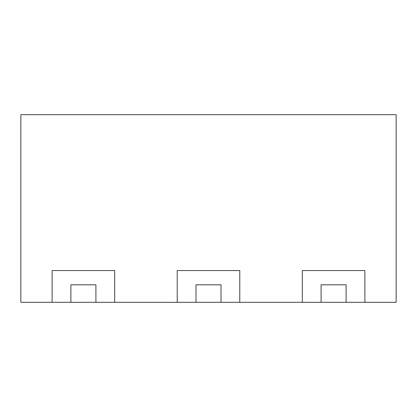 <?xml version="1.0" encoding="UTF-8"?>
<svg xmlns="http://www.w3.org/2000/svg" width="417" height="417" viewBox="0 0 417 417"><rect width="100%" height="100%" fill="white"/><g stroke="black" fill="none" stroke-linecap="round" stroke-linejoin="round"><path stroke-width="0.63" d="M52.125 270.55L114.675 270.55L52.125 270.55L52.125 302.325L52.125 270.55M95.91 302.325L70.89 302.325L70.89 284.811L95.91 284.811L95.91 302.325L114.675 302.325L114.675 270.55L114.675 302.325L177.225 302.325L177.225 270.55L239.775 270.55L177.225 270.55L177.225 302.325L195.99 302.325L195.99 284.811L221.01 284.811L221.01 302.325L195.99 302.325M221.01 302.325L239.775 302.325L239.775 270.55L239.775 302.325L302.325 302.325L302.325 270.55L364.875 270.55L302.325 270.55L302.325 302.325L346.11 302.325L346.11 284.811L321.09 284.811L321.09 302.325M346.11 302.325L364.875 302.325L364.875 270.55L364.875 302.325L396.15 302.325L396.15 114.675L20.85 114.675L20.85 302.325L70.89 302.325"/></g></svg>
